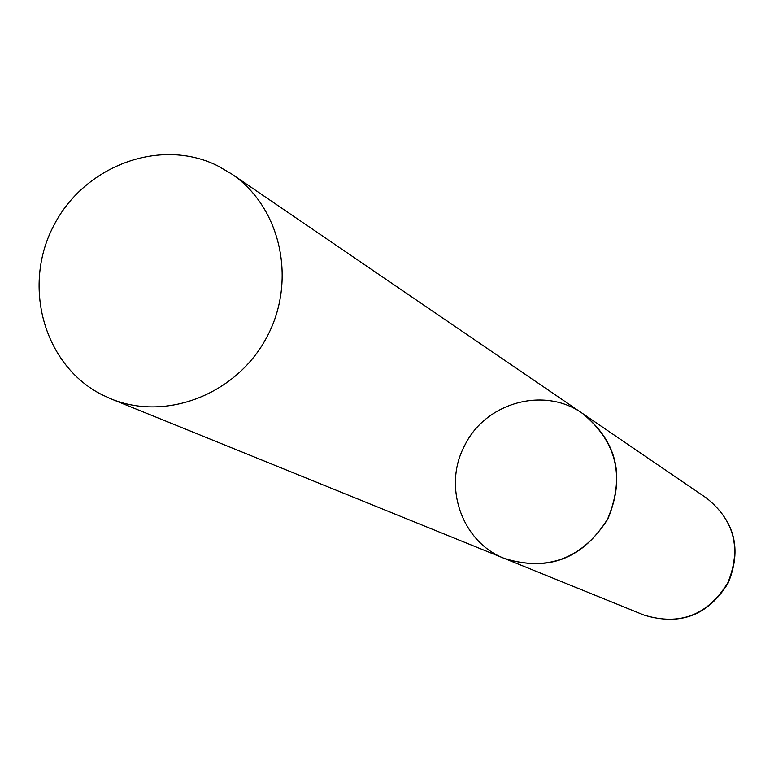 <?xml version="1.0" encoding="UTF-8"?>
<svg xmlns="http://www.w3.org/2000/svg" width="774" height="774" viewBox="0 0 774 774"><rect width="100%" height="100%" fill="white"/><g stroke="black" fill="none" stroke-linecap="round" stroke-linejoin="round"><path stroke-width="1.16" d="M464.41 446.066C484.94 402.586 544.267 385.916 582.541 413.461C616.791 441.122 625.344 476 608.209 518.087C583.267 558.557 548.776 572.054 504.735 558.586C462.165 542.448 442.593 487.049 464.41 446.066M643.929 615.049L504.735 558.586C547.634 571.609 581.787 558.78 607.174 520.089C625.344 477.529 617.139 441.983 582.541 413.461L706.614 498.137C734.536 520.65 741.608 548.853 727.85 582.725C707.765 615.282 679.795 626.06 643.929 615.049C680.191 626.098 708.287 615.398 728.208 582.948M101.839 394.663L110.943 398.842C166.062 421.656 236.554 394.295 266.633 337.512C297.274 281.03 281.049 207.18 231.542 173.898L217.271 165.626C159.589 137.153 83.195 166.158 53.077 226.908C22.127 287.231 44.399 365.609 101.839 394.663M706.614 498.137C734.797 520.95 741.995 549.221 728.218 582.938M582.541 413.461L231.542 173.898M504.735 558.586L110.943 398.842"/></g></svg>
